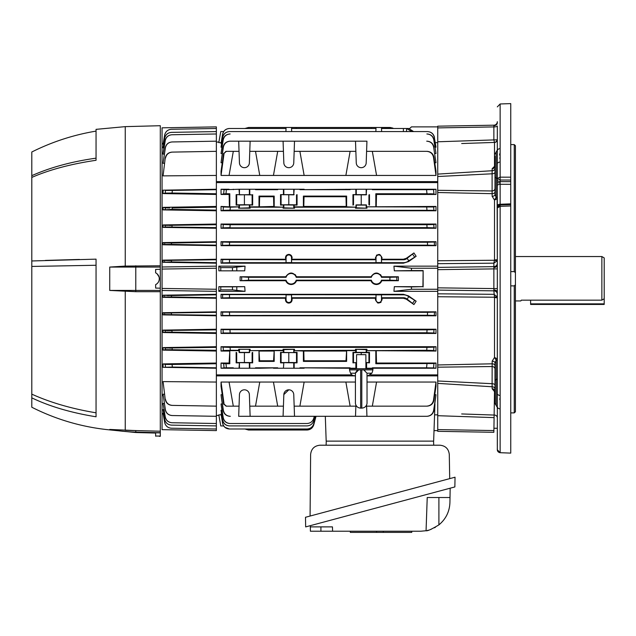 <?xml version="1.0" encoding="UTF-8"?>
<svg xmlns="http://www.w3.org/2000/svg" width="636" height="636" viewBox="0 0 636 636"><rect width="100%" height="100%" fill="white"/><g stroke="black" fill="none" stroke-linecap="round" stroke-linejoin="round"><path stroke-width="0.95" d="M521.297 300.16L520.828 300.939L521.297 300.16L601.863 300.16L601.863 256.546L604.2 257.898L604.2 298.753L601.863 300.16M530.607 300.16L530.607 304.445L604.2 304.445L604.2 298.753M500.135 148.681L500.135 177.166L497.312 178.493L497.312 185.752L497.312 129.219M497.312 147.91L497.312 150.811A2.918 2.17 180 0 1 500.135 148.633L500.135 103.97L510.748 103.604L510.748 177.19L500.135 177.166L500.135 184.289A2.918 1.463 180 0 0 497.312 185.752L497.312 205.722A2.918 1.463 180 0 1 500.135 204.267L500.111 205.213M497.312 179.75A2.918 1.876 180 0 0 500.135 181.626L510.748 181.665L510.748 184.329L500.135 184.289L500.135 204.267L510.748 203.854L510.748 184.329M510.748 285.882L514.254 285.882L515.422 284.769L515.422 272.725L514.254 271.604L510.748 271.604M515.422 284.769L515.422 411.778L514.254 412.891L510.748 412.891M367.028 375.884L437.735 375.884L437.735 431.319L493.87 432.297L494.498 391.585L492.161 388.795L492.105 383.699L492.161 361.161L494.498 357.432L494.498 297.465L493.87 290.843A3.506 3.387 180 0 1 497.312 294.23L497.312 292.147A3.506 2.131 0 0 0 493.886 290.008L493.87 288.585L497.312 288.585L497.312 292.147M437.735 287.838L493.87 288.585L493.87 268.901L437.735 269.656L437.735 290.096L493.87 290.843L493.886 290.008M493.886 267.478L493.87 268.901L497.312 268.901L497.312 265.347A3.506 2.131 0 0 1 493.886 267.478L493.87 266.643A3.506 3.387 180 0 0 497.312 263.264L497.312 259.631L497.066 260.911L493.87 263.177L494.498 260.029L497.312 259.631L497.129 198.734A2.337 1.479 26.3 0 0 496.128 197.263L496.144 197.081A2.337 1.169 180 0 1 497.312 198.09M461.68 143.537L494.45 142.424L493.87 139.88L493.87 126.922A3.506 0.906 180 0 0 497.312 126.015L497.312 139.562A2.918 2.894 180 0 1 494.498 142.456L494.45 142.424A2.918 2.719 108.2 0 0 497.066 139.809L497.312 139.562M437.735 126.174L437.735 127.9L493.87 126.922L493.87 125.189L437.735 126.174L493.87 125.189A3.506 3.506 0 0 0 497.312 121.691L497.312 122.891A3.506 2.783 0 0 1 493.886 125.674M494.975 388.191L494.975 379.43M497.328 450.065L497.312 207.988L500.135 206.366L500.135 452.705L508.418 453.015M494.498 297.465L497.312 297.855L497.312 359.396A2.337 1.169 0 0 1 496.144 360.413L496.144 379.589A2.337 1.169 180 0 0 494.975 380.598L494.975 403.375L497.312 407.422L496.144 405.402L496.144 379.589A2.337 1.169 0 0 0 497.312 378.579L497.312 393.485A2.918 1.948 -0 0 0 500.135 395.433M510.748 203.854L510.748 453.11L499.936 452.697M510.748 204.617L510.748 205.953L500.135 206.366L500.119 204.999C498.298 205.444 497.36 206.438 497.312 207.988L500.119 204.999L510.748 204.585L510.748 205.023M497.312 208.274L497.312 205.722M501.979 452.768L500.135 452.705C498.409 452.411 497.471 451.425 497.312 449.755L497.312 448.213M499.801 399.686L499.976 398.017M500.135 162.053A2.918 1.948 180 0 0 497.312 164.001M499.88 158.571L499.801 157.8M499.658 155.12L499.705 153.809M500.135 408.853A2.918 2.17 0 0 1 497.312 406.682L497.312 409.576M493.87 428.267L497.312 428.267L497.312 445.709M497.312 449.755L500.135 452.705M496.144 360.413L494.975 362.91L494.975 380.598M437.735 269.656L437.735 267.398L493.87 266.643L493.87 263.177L437.735 263.678L437.735 267.398M494.498 260.029L494.498 200.054L492.161 196.333A2.918 1.749 180 0 0 494.975 194.576L494.975 156.146M437.735 174.105L492.161 170.734L492.161 168.691L494.975 165.885M494.498 142.456L494.498 165.901L494.975 166.131M437.735 127.9L437.735 141.788L497.066 139.809M437.735 190.315L492.105 190.959L492.105 173.787L437.735 176.514M494.975 172.253A2.918 1.534 180 0 1 492.105 173.787L492.161 170.734A2.918 2.298 180 0 0 494.975 168.437M492.161 196.333L492.105 190.959A2.918 2.488 180 0 0 494.975 188.471L494.975 169.295M492.161 168.691A2.918 2.337 180 0 0 494.975 166.362L494.975 166.362M494.975 194.576L496.128 197.263L494.498 200.054L497.129 198.734M437.735 192.517L492.161 193.678A2.918 1.805 180 0 0 494.975 191.873M437.735 260.76L494.45 260.259L497.066 260.911M497.129 358.752A2.337 1.479 153.7 0 1 496.128 360.23L494.498 357.432L497.129 358.752L497.312 359.396M494.498 357.432L495.563 358.831M437.735 364.969L492.161 363.808A2.918 1.805 180 0 1 494.975 365.62L494.975 362.91A2.918 1.749 180 0 0 492.161 361.161M494.975 389.049A2.918 2.298 180 0 0 492.161 386.76L437.735 383.381M437.735 380.98L492.105 383.699A2.918 1.534 180 0 1 494.975 385.233M494.975 369.015A2.918 2.488 180 0 0 492.105 366.535L437.735 367.179M490.308 297.195L437.735 296.734L494.45 297.235L497.066 296.583L497.312 297.855M437.735 290.096L437.735 293.816L493.87 294.317L497.066 296.583M494.498 200.054L495.563 198.663M495.563 296.861L495.563 297.497M510.748 144.595L514.254 144.595L515.422 145.708L515.422 272.725M514.254 412.891L514.254 285.882M514.254 271.604L514.254 144.595M510.748 181.665L510.748 177.19M510.748 180.044L500.135 180.02L497.312 178.493M494.498 415.038A2.918 2.894 180 0 1 497.312 417.932M494.975 391.355L494.498 391.585L494.975 391.609M492.161 388.795A2.918 2.337 180 0 1 494.975 391.132L494.975 391.132M218.911 415.419L216.367 415.419M228.26 128.591L229.54 128.488C225.836 128.75 223.538 130.682 222.64 134.291L222.568 134.283C223.467 130.69 225.772 128.75 229.477 128.488L286.025 128.488L285.922 131.58L286.065 127.47L371.36 127.47L371.329 128.488M296.209 128.488L296.185 127.47M291.67 131.58L291.526 127.47M380.98 275.229L380.4 274.577M295.708 275.229L295.12 274.577M287.528 302.839L288.132 303.022M290.064 254.654L289.46 254.464M288.8 302.505A2.735 2.735 0 0 0 291.526 299.771L291.526 294.873L286.065 294.873L286.065 299.771A2.735 2.735 0 0 0 288.8 302.505M292.091 298.252L291.566 297.728L375.979 297.728L375.455 298.252L292.091 298.252L292.099 299.771C291.916 301.774 290.819 302.887 288.8 303.094C286.772 302.887 285.675 301.782 285.492 299.771L285.5 298.252L221.042 298.252L222.64 297.926L222.568 294.603L403.399 294.81A8.475 8.475 0 0 1 408.264 296.336L416.143 301.202L413.925 304.557L407.112 299.103L408.789 296.71M288.8 254.98A2.735 2.735 0 0 0 286.065 257.715L286.065 262.612L291.526 262.612L291.526 257.715A2.735 2.735 0 0 0 288.8 254.98M416.143 256.292L408.558 261.571L403.399 263.185L403.399 262.684L229.477 262.684L229.54 259.758L229.477 262.684L222.568 262.883L222.64 259.56L286.025 259.758L285.492 257.715C285.675 255.712 286.772 254.607 288.8 254.4C290.819 254.607 291.916 255.712 292.099 257.715L291.566 259.758L375.979 259.758L375.447 257.715C377.641 253.446 379.843 253.446 382.045 257.715L381.513 259.758L403.399 259.758A5.557 5.557 0 0 0 406.587 258.757L413.925 252.937L416.143 256.292L408.789 260.784L407.112 258.391M248.565 280.206L240.106 280.715L240.106 276.771L248.565 277.288L248.565 280.206L286.081 280.206A5.255 5.255 0 0 0 296.185 280.206L371.36 280.206A5.255 5.255 0 0 0 381.457 280.206L389.908 280.206L389.908 277.288L396.808 277.081L396.808 280.404L389.908 280.206L389.908 277.288L381.457 277.288A5.255 5.255 0 0 0 371.36 277.288L370.987 276.771C374.604 271.803 378.213 271.803 381.831 276.771L381.457 277.288M398.367 280.715L396.808 280.404L396.808 277.081L398.367 276.771L398.367 280.715L381.831 280.715C380.821 283.115 379.008 284.387 376.409 284.515C373.809 284.387 372.004 283.115 370.987 280.715L296.551 280.715C295.541 283.115 293.737 284.387 291.129 284.515C288.529 284.387 286.725 283.115 285.715 280.715L240.106 280.715M381.831 280.715L381.457 280.206M296.551 280.715L296.185 280.206M288.8 389.804A4.961 4.961 0 0 1 293.76 394.598L294.516 416.31L283.076 416.31L283.831 394.598L288.8 389.804A4.961 4.961 0 0 0 283.831 394.598M406.77 416.31L394.05 416.31M244.407 389.804A4.961 4.961 0 0 1 249.368 394.598L250.123 416.31L238.683 416.31L239.446 394.598A4.961 4.961 0 0 1 244.407 389.804M385.75 416.31L389.145 416.31M406.937 416.31L426.716 416.31C430.485 416.031 432.798 414.052 433.649 410.371L433.927 410.379C433.052 414.052 430.731 416.031 426.963 416.31M325.314 416.31L326.181 441.122L433.649 441.122L434.945 403.932M433.975 400.147C433.132 403.868 430.795 405.871 426.979 406.158L426.557 406.158C430.373 405.879 432.695 403.868 433.521 400.131L433.975 400.147L435.986 386.33L435.986 382.045L433.521 400.131M294.516 416.31L366.94 416.31L366.59 406.158L426.557 406.158M435.986 382.045L367.028 382.045M375.82 406.158L426.979 406.158M355.5 416.31L355.858 406.158L350.126 406.158L345.873 382.045L229.055 382.045L233.309 406.158L239.041 406.158M249.773 406.158L255.505 406.158L259.758 382.045M224.071 404.154L226.392 406.158L223.649 404.154L224.071 404.154L221.042 382.045L221.042 386.33L223.649 404.154M225.979 406.158L229.803 406.158M226.392 406.158L233.309 406.158M229.055 382.045L221.042 382.045M223.101 410.379L221.042 394.725L223.379 410.371C224.222 414.052 226.535 416.031 230.311 416.31L230.065 416.31C226.297 416.031 223.975 414.06 223.101 410.379L223.379 410.371M222.258 394.725L221.042 394.725M366.94 416.31L426.716 416.31M250.123 416.31L283.076 416.31M255.505 406.158L283.433 406.158M273.448 382.045L277.701 406.158M294.158 406.158L350.126 406.158M299.89 406.158L304.143 382.045M355.89 405.124L355.858 406.158M366.59 406.158L366.551 405.124M372.322 406.158L376.568 382.045M355.413 382.045L345.873 382.045M434.77 394.725L435.986 394.725L433.649 410.371M435.986 394.725L433.927 410.379M434.014 430.604L437.735 430.604M437.735 414.839L434.563 414.839M164.708 419.291L163.062 409.592L164.708 419.291C165.575 422.861 167.84 424.808 171.497 425.126L171.434 425.118C167.777 424.8 165.511 422.853 164.637 419.299M165.241 416.866L163.062 403.375L165.241 416.866C166.091 420.46 168.357 422.415 172.046 422.741L171.951 422.741C168.27 422.407 166.004 420.452 165.137 416.874M165.368 409.6L163.062 394.201L165.368 409.6C166.203 413.233 168.476 415.213 172.197 415.539L172.07 415.539C168.365 415.205 166.083 413.225 165.241 409.6M165.487 399.36C166.298 403.041 168.58 405.053 172.348 405.386L172.078 405.386C168.325 405.045 166.036 403.041 165.217 399.368L163.229 382.864M165.217 364.388L165.487 367.044L165.217 364.388L163.062 363.903L172.078 364.476L166.712 364.476M165.996 364.452L165.511 364.42M170.846 348.138L169.677 348.146M165.241 348.035L163.062 347.59L165.241 348.035L165.368 349.641L163.062 350.134L165.368 349.641L165.241 348.035L216.367 347.375L216.367 350.293L165.368 349.641M163.062 350.134L163.062 347.59L163.062 350.134L216.367 351.048L216.367 350.293M171.903 330.601L166.632 330.601M165.137 330.513L163.062 330.116L165.137 330.513L165.241 332.111L163.062 332.549L165.241 332.111L165.137 330.513L216.367 329.853L216.367 332.771L165.241 332.111M171.323 313.087L166.139 313.087M165.217 399.368L163.062 381.616L216.367 382.045L216.367 430.604L162.053 429.658L162.053 290.493L216.367 291.336L216.367 294.301L163.062 295.199L163.062 297.346L163.062 295.199L171.418 295.565L171.45 296.972L164.668 297.052L164.637 295.478L164.668 297.052L163.062 297.346L216.367 298.252L216.367 311.823L163.062 312.713L163.062 314.892L163.062 312.713L164.637 312.999L164.708 314.582L163.062 314.892L164.708 314.582L164.637 312.999L216.367 312.332L216.367 315.249L164.708 314.582M169.057 295.589L166.982 295.581M171.338 260.522L166.171 260.522M164.708 242.912L171.497 243L171.434 244.399L164.637 244.486L164.708 242.912L163.062 242.602L164.708 242.912L164.637 244.486L163.062 244.78L216.367 245.671L216.367 259.242L163.062 260.14L163.062 262.294L163.062 260.14L164.668 260.434L164.637 262.008L164.668 260.434L216.367 259.758L216.367 262.684L171.418 261.929L163.062 262.294L216.367 263.185L216.367 262.684M170.822 225.478L169.661 225.494M165.241 225.375L163.062 224.945L165.241 225.375L165.137 226.973L163.062 227.378L165.137 226.973L165.241 225.375L216.367 224.715L216.367 227.64L165.137 226.973M165.368 207.853L163.062 207.352L165.368 207.853L165.241 209.459L165.368 207.853L169.796 207.964M164.342 209.642L163.929 209.721M172.197 207.94L172.07 209.371L172.197 207.94L216.367 207.193L216.367 210.119L172.07 209.371L163.062 209.904L216.367 210.778L216.367 210.119M168.691 207.964L165.67 207.885M165.217 193.106L172.078 193.018L165.217 193.106L165.487 190.442L165.217 193.106L163.062 193.59L216.367 194.457L216.367 189.671L172.348 190.426L172.078 193.018L216.367 193.757M165.487 190.442L172.348 190.426L172.078 193.018M163.094 175.631L165.217 158.126C166.036 154.453 168.325 152.449 172.078 152.107L172.348 152.099C168.588 152.433 166.298 154.445 165.487 158.126M165.137 140.62C166.012 137.026 168.278 135.071 171.951 134.752L172.046 134.745C168.365 135.071 166.091 137.026 165.241 140.62L163.11 153.84M164.637 138.195C165.519 134.625 167.785 132.686 171.434 132.368L171.497 132.368C167.832 132.686 165.567 134.633 164.708 138.195L163.11 147.639M164.637 135.071L163.062 144.285L164.637 135.071C165.519 131.517 167.777 129.585 171.418 129.267L171.45 129.267C167.801 129.593 165.543 131.525 164.668 135.071M165.217 158.126L163.062 175.878L216.367 175.441L216.367 126.882L162.053 127.828L162.053 143.529L163.15 143.505M171.434 129.267L216.367 128.488L171.45 129.267M163.062 144.285L163.587 144.277M171.434 132.368L216.367 131.58L171.497 132.368M163.929 147.886L163.062 147.902L163.062 147.321L164.708 138.195M171.951 134.752L216.367 133.973L172.046 134.745M164.255 154.103L163.062 154.119L163.062 153.093L165.241 140.62M172.197 141.947C168.476 142.273 166.203 144.253 165.368 147.886L165.241 147.886C166.083 144.261 168.365 142.289 172.07 141.955L216.367 141.176L172.197 141.947M165.241 147.886L163.062 163.293L165.368 147.886M163.062 163.293L164.462 163.277M172.348 152.099L216.367 151.328L172.348 152.099M411.452 289.261L393.938 291.336L394.336 286.653L411.452 286.923L411.452 289.261L437.735 289.261M411.452 286.923L422.916 286.653L394.336 286.653M423.131 286.923L423.131 270.57L422.916 286.653M411.452 270.57L394.336 270.833L393.938 266.158L411.452 268.233L411.452 270.57L423.131 270.57M394.336 270.833L422.916 270.833M411.452 268.233L437.735 268.233M437.735 266.158L393.938 266.158M437.735 291.336L393.938 291.336M172.078 364.476L216.367 363.728L216.367 367.815L172.348 367.059L172.078 364.476L172.348 367.059L163.062 367.314L216.367 368.236L216.367 375.884L355.413 375.884M437.735 375.884L437.735 374.89L370.55 374.89M216.367 374.89L351.899 374.89M216.367 368.236L216.367 367.815M163.062 367.314L163.062 363.903L216.367 363.037L216.367 363.728M163.062 347.59L216.367 346.707L216.367 347.375M163.062 332.549L163.062 330.116L163.062 332.549L216.367 333.455L216.367 332.771M163.062 330.116L216.367 329.233L216.367 329.853M163.062 314.892L216.367 315.798L216.367 315.249M216.367 311.823L216.367 312.332M171.418 295.565L216.367 294.81L216.367 297.728L171.45 296.972L171.418 295.565M163.062 297.346L164.668 297.052M216.367 298.252L216.367 297.728M216.367 294.301L216.367 294.81M216.367 291.336L216.367 266.158L162.053 266.993L162.053 143.529M216.367 259.242L216.367 259.758M171.497 243L216.367 242.237L216.367 245.162L171.434 244.399L171.497 243M163.062 244.78L163.062 242.602L163.062 244.78L164.637 244.486M216.367 245.671L216.367 245.162M163.062 242.602L216.367 241.696L216.367 242.237M163.062 227.378L163.062 224.945L163.062 227.378L216.367 228.26L216.367 227.64M163.062 224.945L216.367 224.039L216.367 224.715M163.062 209.904L163.062 207.352L216.367 206.438L216.367 207.193M163.062 193.59L163.062 190.172L216.367 189.25L216.367 189.671M216.367 175.441L216.367 181.602L437.735 181.602L437.735 182.596L216.367 182.596L216.367 189.25M216.367 181.602L216.367 182.596M232.458 289.873L232.458 286.844L244.725 286.653L245.043 291.336L232.458 289.873L220.764 289.873L218.808 291.336L218.871 286.653L220.764 286.844L220.764 289.873M218.871 286.653L244.725 286.653L245.043 291.336L218.808 291.336M232.458 286.844L220.764 286.844M286.081 280.206L285.715 280.715M371.36 280.206L370.987 280.715M398.367 276.771L381.831 276.771M370.987 276.771L296.551 276.771L296.185 277.288L371.36 277.288M296.185 277.288A5.255 5.255 0 0 0 286.081 277.288L285.715 276.771C289.324 271.803 292.942 271.803 296.551 276.771M248.565 277.288L286.081 277.288M285.715 276.771L240.106 276.771M435.986 228.26L435.986 224.039L433.792 224.508L433.998 227.839L427.058 227.64L426.875 224.715L433.792 224.508L433.998 227.839L435.986 228.26L221.042 228.26L223.029 227.839L223.236 224.508L230.153 224.715L229.97 227.64L223.029 227.839L427.058 227.64M223.029 227.839L223.236 224.508L221.042 224.039L221.042 228.26M229.97 227.64L230.153 224.715L426.875 224.715M435.986 224.039L221.042 224.039M435.986 245.671L435.986 241.696L434.34 242.038L434.475 245.361L427.551 245.162L427.432 242.237L434.34 242.038L434.475 245.361L435.986 245.671L221.042 245.671L222.552 245.361L222.687 242.038L229.596 242.237L229.469 245.162L222.552 245.361L222.687 242.038L221.042 241.696L221.042 245.671M427.503 243.946L427.551 245.162L229.469 245.162L229.596 242.237L427.432 242.237M435.986 241.696L221.042 241.696M403.399 262.684A8.475 8.475 0 0 0 408.264 261.15L408.789 260.784M413.925 252.937L406.285 258.327L403.399 259.242L382.037 259.242M381.481 257.715A2.735 2.735 0 0 0 378.746 254.98A2.735 2.735 0 0 0 376.011 257.715L376.011 262.612L381.481 262.612L381.481 257.715L382.045 257.715M375.979 259.758L375.979 262.644L381.481 262.612M381.513 262.644L381.513 259.758M375.455 259.242L292.091 259.242M286.025 259.758L286.025 262.644L291.526 262.612M291.566 262.644L291.566 259.758M222.568 262.883L221.042 263.185L221.042 259.242L222.64 259.56L222.568 262.883M285.5 259.242L221.042 259.242M403.399 263.185L221.042 263.185M435.986 315.798L435.986 311.823L434.475 312.125L434.34 315.456L427.432 315.249L427.551 312.332L434.475 312.125L434.34 315.456L435.986 315.798L221.042 315.798L222.687 315.456L222.552 312.125L427.551 312.332L427.432 315.249L222.687 315.456L222.552 312.125L221.042 311.823L221.042 315.798M435.986 311.823L221.042 311.823M433.998 329.647L433.792 332.978L435.986 333.455L435.986 329.233L433.998 329.647L433.792 332.978L426.875 332.771L427.058 329.853L433.998 329.647L427.058 329.853L426.875 332.771L223.236 332.978L223.029 329.647L427.058 329.853M223.236 332.978L221.042 333.455L221.042 329.233L223.029 329.647L223.236 332.978M435.986 329.233L221.042 329.233M435.986 333.455L221.042 333.455M255.505 189.25L255.505 189.671L259.758 189.25L249.773 189.25L249.773 194.64L252.118 194.91L236.139 194.64L236.139 205.102L236.695 204.824L236.695 194.91M259.758 189.25L277.701 189.25L273.448 189.25L277.701 189.671L255.505 189.671M277.701 189.671L277.701 189.25L299.89 189.25L299.89 189.671L356.263 189.25L356.263 194.839L366.185 194.839L366.59 189.25L356.263 189.25M283.831 207.821L283.076 208.203L294.516 208.203L283.831 207.821L283.831 204.903L280.532 205.102L280.532 194.64L293.76 194.839L294.158 189.25M303.396 196.095L304.032 196.731L345.992 196.731L346.62 196.095L346.62 206.843L346.223 206.438L303.793 206.438L303.396 206.843L303.396 196.095L346.62 196.095M303.793 206.438L304.032 196.731M345.992 196.731L346.223 206.438M259.011 196.095L259.639 196.731L273.56 196.731L274.195 196.095L274.195 206.843L273.798 206.438L259.011 206.843L259.011 196.095L274.195 196.095M259.409 206.438L259.639 196.731M273.56 196.731L273.798 206.438M239.041 189.25L239.446 189.25L239.446 194.839L239.041 189.25L226.392 189.671L225.979 193.757L223.649 193.829L224.071 189.639L226.392 189.671L225.979 193.757L229.803 193.757L229.803 206.843L221.042 206.438L221.042 210.778L223.101 210.325L223.379 206.986L230.311 207.193L230.065 210.119L223.101 210.325L223.379 206.986L221.042 206.438M229.803 193.757L229.111 194.457L229.405 206.438M249.368 207.821L238.683 208.203L250.123 208.203L249.368 207.821L249.368 204.903L236.139 205.102M236.695 204.824L244.407 204.752L244.407 194.982M244.407 204.752L252.118 204.824L252.118 194.91M252.118 204.824L252.667 205.102L252.667 194.64M252.667 205.102L249.368 204.903M259.011 206.843L249.773 206.843L249.773 205.102M250.123 208.203L250.123 207.193L283.076 207.193L283.076 208.203M239.041 205.102L239.041 206.843L229.803 206.843M435.986 206.438L435.986 210.778L433.927 210.325L433.649 206.986L435.986 206.438L366.59 206.843L433.649 206.986L433.927 210.325L230.065 210.119L230.311 207.193L239.041 206.843M238.683 207.193L238.683 208.203M435.986 189.25L435.986 194.457L426.979 193.757L426.557 189.671L433.521 189.568L433.975 193.972L433.521 189.568L435.986 189.25L372.322 189.25L372.322 189.671L376.568 189.25L366.59 189.25M372.322 189.671L426.557 189.671L426.979 193.757L375.82 193.757L376.52 194.457L435.986 194.457M376.226 206.438L376.52 194.457M375.82 206.843L375.82 193.757M435.986 210.778L221.042 210.778M294.516 208.203L294.516 207.193L355.5 207.193L355.5 208.203L366.94 208.203L366.94 207.193M283.076 207.193L274.195 206.843M283.433 205.102L283.433 206.843M280.532 194.64L294.158 194.64M280.532 205.102L281.088 204.824L281.088 194.91M281.088 204.824L288.8 204.752L288.8 194.982M288.8 204.752L296.503 204.824L296.503 194.91M296.503 204.824L297.06 205.102L297.06 194.64M297.06 205.102L283.831 204.903L293.76 204.903L293.76 207.821M303.396 206.843L294.158 206.843L294.158 205.102M355.5 207.193L346.62 206.843M366.94 208.203L356.263 207.821L356.263 204.903L355.858 206.843M356.263 207.821L355.5 208.203M366.59 206.843L366.185 204.903L356.263 204.903L366.185 204.903L366.185 207.821M355.858 205.102L366.59 205.102M352.956 205.102L352.956 194.64L366.59 194.64M353.513 204.824L353.513 194.91M361.224 204.752L361.224 194.982M368.936 204.824L368.936 194.91M369.484 205.102L369.484 194.64M352.956 194.64L356.263 194.839M355.858 194.64L355.858 189.25M345.873 189.25L350.126 189.671L350.126 189.25M299.89 189.671L350.126 189.671M299.89 189.25L304.143 189.25M283.433 194.64L283.433 189.25M239.446 194.839L249.773 194.64M239.041 194.64L236.139 194.64M239.446 189.25L249.773 189.25M233.309 189.25L233.309 189.671M224.071 189.639L221.042 189.25L221.042 194.457L223.649 193.829L224.071 189.639M229.055 189.25L221.042 189.25M229.111 194.457L221.042 194.457M435.986 351.048L435.986 346.707L433.927 347.169L433.649 350.5L426.716 350.293L426.963 347.375L433.927 347.169L433.649 350.5L435.986 351.048L366.59 350.651L366.59 352.384L369.484 352.384L369.484 362.854L365.891 362.623L366.185 368.236L366.59 368.236L366.59 362.854M435.986 363.037L435.986 368.236L433.521 367.926L433.975 363.522L435.986 363.037L376.52 363.037L375.82 363.728L433.975 363.522L433.521 367.926L426.557 367.815L426.979 363.728L426.557 367.815L372.322 367.815L376.568 368.236L372.322 368.236L372.322 367.815M376.52 363.037L376.226 351.048M375.82 363.728L375.82 350.651M435.986 368.236L366.59 368.236M355.858 362.854L355.858 368.236L356.263 368.236L356.263 362.647L352.956 362.854L356.55 362.544M355.858 350.651L346.62 350.651L346.62 361.391L345.992 360.763L304.032 360.763L303.793 351.048L294.158 350.651L355.5 350.293L355.858 352.384L352.956 352.384L353.513 352.662L353.513 362.576M352.956 352.384L352.956 362.854M353.513 352.662L368.936 352.662L368.936 362.576L369.484 362.854M368.936 352.662L369.484 352.384M365.891 362.544L368.936 362.576M350.126 368.236L350.126 367.815L345.873 368.236L355.858 368.236M345.873 368.236L299.89 367.815L350.126 367.815M283.831 349.665L294.516 349.291L283.076 349.291L283.831 349.665L283.831 352.59L280.532 352.384L296.503 352.662L296.503 362.576L297.06 362.854L294.158 362.854L294.158 368.236L304.143 368.236M299.89 368.236L299.89 367.815M273.56 360.763L274.195 350.651L274.195 361.391L273.56 360.763L259.639 360.763L259.011 361.391L259.011 350.651L249.773 350.651L283.076 350.293L283.076 349.291M274.195 361.391L259.011 361.391M259.639 360.763L259.011 350.651M283.831 352.59L293.76 352.59L294.158 350.651M346.62 350.651L345.992 360.763M346.62 361.391L303.396 361.391L303.396 350.651M304.032 360.763L303.396 361.391M346.223 351.048L303.793 351.048M294.516 349.291L294.516 350.293M296.503 352.662L297.06 352.384L297.06 362.854M288.8 352.734L288.8 362.504L296.503 362.576M281.088 352.662L281.088 362.576L288.8 362.504M280.532 352.384L280.532 362.854L281.088 362.576M297.06 352.384L294.158 352.384M283.076 350.293L283.433 352.384M273.798 351.048L259.409 351.048M274.195 350.651L283.433 350.651M250.123 349.291L238.683 349.291L250.123 349.291L250.123 350.293M249.368 349.665L249.368 352.59L249.773 350.651M366.59 350.651L426.716 350.293L426.963 347.375L230.065 347.375L230.311 350.293L223.379 350.5L223.101 347.169L230.065 347.375L230.311 350.293L238.683 350.293L239.446 352.59L249.368 352.59L239.446 352.59L239.446 349.665M238.683 350.293L238.683 349.291M239.041 352.384L249.773 352.384M252.118 352.662L252.118 362.576L252.667 362.854L239.446 362.647L239.041 368.236L233.309 368.236L233.309 367.815L229.055 368.236L233.309 368.236M252.667 352.384L252.667 362.854M244.407 352.734L244.407 362.504L252.118 362.576M236.695 352.662L236.695 362.576L244.407 362.504M236.139 352.384L236.139 362.854L236.695 362.576M239.041 350.651L229.803 350.651L229.803 363.728L229.111 363.037L221.042 363.037L221.042 368.236L224.071 367.854L223.649 363.657L229.803 363.728M229.803 350.651L229.111 363.037M233.309 367.815L226.392 367.815L225.979 363.728L226.392 367.815L224.071 367.854L223.649 363.657L221.042 363.037M229.055 368.236L221.042 368.236M239.041 362.854L236.139 362.854M249.773 362.854L249.773 368.236L239.041 368.236M249.773 368.236L259.758 368.236L255.505 367.815L277.701 367.815L259.758 368.236M255.505 368.236L255.505 367.815M273.448 368.236L277.701 368.236L277.701 367.815M294.158 362.854L283.831 362.647L283.433 368.236L283.831 362.647M294.158 368.236L283.831 368.236M277.701 368.236L283.433 368.236M283.433 362.854L280.532 362.854M355.858 352.384L366.59 352.384M356.263 349.665L356.263 352.59L366.185 352.59L366.185 349.665L366.94 349.291L355.5 349.291L366.185 349.665M355.5 350.293L355.5 349.291M366.94 349.291L366.94 350.293M223.379 350.5L221.042 351.048L221.042 346.707L223.101 347.169L223.379 350.5M435.986 346.707L221.042 346.707M229.405 351.048L221.042 351.048M228.316 297.728L286.025 297.728L286.065 294.873M286.025 297.728L285.5 298.252M286.025 294.842L291.526 294.873M291.566 294.842L291.566 297.728M376.011 299.771A2.735 2.735 0 0 0 378.746 302.505A2.735 2.735 0 0 0 381.481 299.771L381.481 294.873L376.011 294.873L376.011 299.771L375.447 299.771L375.455 298.252M413.925 304.557L406.285 299.166L403.399 298.252L382.037 298.252L382.045 299.771C379.851 304.048 377.649 304.048 375.447 299.771M375.979 297.728L376.011 294.873M375.979 294.842L381.481 294.873M382.037 298.252L381.513 297.728L403.399 297.728A5.557 5.557 0 0 1 406.587 298.729L407.112 299.103M381.513 294.842L381.513 297.728M229.54 297.728L229.477 294.81L229.54 297.728L222.64 297.926L222.568 294.603L221.042 294.301L403.399 294.301L408.558 295.923L416.143 301.202M221.042 294.301L221.042 298.252M232.458 270.65L232.458 267.613L245.043 266.158L244.725 270.833L218.871 270.833L218.808 266.158L220.764 267.613L220.764 270.65M218.808 266.158L245.043 266.158M232.458 267.613L220.764 267.613M244.725 270.833L218.871 270.833M437.735 182.596L437.735 263.678L492.638 263.185M216.367 194.457L216.367 206.438M216.367 210.778L216.367 224.039M216.367 228.26L216.367 241.696M216.367 263.185L216.367 266.158M216.367 315.798L216.367 329.233M216.367 333.455L216.367 346.707M216.367 351.048L216.367 363.037M437.735 293.816L437.735 374.89M172.348 405.386L216.367 406.158L172.348 405.386M172.197 415.539L216.367 416.31L172.197 415.539M163.062 394.201L163.062 395.735L163.062 394.201L164.462 394.217M172.046 422.741L216.367 423.512L171.951 422.741M163.062 403.375L163.062 404.393L163.062 403.375L164.255 403.383M171.497 425.126L216.367 425.905L171.497 425.126M163.062 409.592L163.062 410.172L163.062 409.592L163.929 409.6M171.418 428.219C167.777 427.901 165.511 425.969 164.637 422.423L164.668 422.415C165.551 425.969 167.809 427.901 171.45 428.219L171.418 428.219M164.668 422.415L163.062 413.209L163.587 413.217M171.45 428.219L216.367 429.006L171.45 428.219M163.118 413.487L164.637 422.423M163.15 413.98L162.053 413.964M216.367 375.884L216.367 382.045M162.053 290.493L162.053 288.426L216.367 289.261M162.053 288.426L162.053 269.06L216.367 268.233M162.053 269.06L162.053 266.993M286.939 254.964L286.446 255.378M380.01 254.646L379.406 254.464M376.894 254.964L376.401 255.37M223.443 259.639L222.95 259.599M429.443 193.773L433.18 193.885M426.716 207.193L426.963 210.119L426.716 207.193M361.224 352.734L361.224 354.673M433.188 227.76L433.673 227.799M433.673 245.281L434.15 245.321M223.498 242.117L223.013 242.078M377.506 302.847L378.094 303.03M380.551 302.553L381.083 302.116M290.652 302.521L291.145 302.108M223.371 294.683L222.886 294.643M433.529 315.377L434.014 315.408M223.355 312.204L222.878 312.173M229.596 315.249L229.469 312.332L229.596 315.249M223.84 329.726L223.355 329.687M230.153 332.771L229.97 329.853L230.153 332.771M396.005 280.325L396.49 280.365M373.109 283.481L373.857 283.918M287.838 283.481L288.585 283.918M437.735 126.882L411.452 126.882L409.6 128.552M437.735 181.602L437.735 142.647L435.382 142.647M291.566 128.488L375.979 128.488M375.868 131.58L376.011 127.47L391.124 127.574M381.624 131.58L381.481 127.47L389.908 127.47L393.541 128.488M411.818 131.58L406.587 128.488L408.264 128.488L381.513 128.488L381.481 127.47M407.112 128.488L408.789 128.488L413.615 131.58M408.264 128.488L408.789 128.488L408.264 128.488M222.64 134.291L221.042 143.466L222.568 134.283M229.54 128.488L286.025 128.488M221.503 143.466L221.042 143.466M433.649 147.123L435.986 162.76L433.649 147.123C432.806 143.442 430.493 141.462 426.716 141.176L426.963 141.176C430.731 141.454 433.052 143.434 433.927 147.107M255.505 151.328L283.433 151.328L283.076 141.176L238.683 141.176L239.446 162.896A4.961 4.961 0 0 0 244.407 167.689A4.961 4.961 0 0 0 249.368 162.896L249.773 151.328L255.505 151.328L259.758 175.441L229.055 175.441L233.309 151.328L239.041 151.328M433.975 157.346L433.521 157.362C432.703 153.626 430.381 151.622 426.557 151.328L426.979 151.328C430.795 151.614 433.124 153.618 433.975 157.346L435.986 171.156L435.986 175.441L259.758 175.441M226.392 151.328L224.071 153.34L225.979 151.328L233.309 151.328M224.071 153.34L221.042 175.441L229.055 175.441M223.649 153.332L221.042 171.156L221.042 175.441M225.979 151.328L229.803 151.328M249.773 151.328L250.123 141.176M283.433 151.328L283.831 162.896A4.961 4.961 0 0 0 288.8 167.689A4.961 4.961 0 0 0 293.76 162.896L294.516 141.176L355.5 141.176L356.263 162.896A4.961 4.961 0 0 0 361.224 167.689A4.961 4.961 0 0 0 366.185 162.896L366.59 151.328L426.557 151.328L375.82 151.328M294.516 141.176L283.076 141.176M435.986 175.441L433.521 157.362M345.873 175.441L350.126 151.328L355.858 151.328M372.322 151.328L376.568 175.441M294.158 151.328L350.126 151.328M299.89 151.328L304.143 175.441M273.448 175.441L277.701 151.328M366.59 151.328L366.94 141.176L355.5 141.176M435.986 162.76L434.77 162.76M230.311 141.176C226.543 141.454 224.23 143.434 223.379 147.123L223.101 147.107C223.975 143.434 226.297 141.462 230.065 141.176L238.683 141.176L230.065 141.176M223.379 147.123L221.042 162.76L223.101 147.107M222.258 162.76L221.042 162.76M227.076 128.909L225.971 129.426M224.961 130.134L224.103 130.992M433.792 139.848L435.986 153.499L433.792 139.848C432.925 136.207 430.62 134.252 426.875 133.973L427.058 133.973C430.795 134.244 433.108 136.199 433.998 139.841M230.153 133.973C226.416 134.244 224.111 136.199 223.236 139.848L223.029 139.841C223.912 136.199 226.225 134.252 229.97 133.973L230.153 133.973M223.236 139.848L221.042 153.499L223.029 139.841M435.986 153.499L434.937 153.499M222.091 153.499L221.042 153.499M434.34 137.416L435.986 147.186L434.34 137.416C433.45 133.799 431.152 131.851 427.432 131.58L427.551 131.58C431.272 131.851 433.577 133.791 434.475 137.408M229.596 131.58C225.883 131.851 223.578 133.791 222.687 137.416L222.552 137.408C223.451 133.791 225.756 131.851 229.469 131.58L427.432 131.58M222.687 137.416L221.042 147.186L222.552 137.408M229.469 131.58L427.551 131.58M435.986 147.186L435.231 147.186M221.797 147.186L221.042 147.186M371.36 127.47L376.011 127.47M392.301 127.892L393.414 128.408M286.065 127.47L248.565 127.47L244.924 128.488M223.673 131.557L220.764 131.557L218.808 142.647L221.097 142.647M221.097 414.839L218.808 414.839L220.764 425.937L223.673 425.937L224.103 426.494M224.969 427.36L229.477 429.006L244.924 429.006L248.565 430.023L306.989 430.023C310.4 429.801 312.658 428.068 313.755 424.824L316.036 416.31M222.568 423.202L221.042 414.02L222.64 423.202C223.53 426.804 225.836 428.736 229.54 429.006L229.477 429.006C225.772 428.736 223.475 426.804 222.568 423.202L222.64 423.202M229.477 429.006L306.989 429.006C310.4 428.783 312.658 427.05 313.755 423.807L315.766 416.31M229.54 429.006L306.989 429.006M221.503 414.02L221.042 414.02M222.552 420.086L221.042 410.3L222.687 420.078C223.578 423.695 225.875 425.635 229.596 425.905L229.469 425.905C225.756 425.643 223.451 423.695 222.552 420.086L222.687 420.078M229.469 425.905L306.989 425.905C310.4 425.683 312.658 423.95 313.755 420.714L314.939 416.31M229.596 425.905L306.989 425.905M221.797 410.3L221.042 410.3M223.029 417.645L221.042 403.995L223.236 417.637C224.103 421.286 226.408 423.242 230.153 423.512L229.97 423.512C226.233 423.242 223.92 421.286 223.029 417.645L223.236 417.637M229.97 423.512L306.989 423.512C310.4 423.29 312.658 421.557 313.755 418.321L314.295 416.31M230.153 423.512L306.989 423.512M222.091 403.995L221.042 403.995M326.117 445.208L326.26 441.122M433.712 445.208L433.569 441.122M449.708 478.638L449.286 454.39C448.618 448.841 445.502 445.78 439.945 445.208L319.964 445.208C314.367 445.788 311.25 448.881 310.614 454.47L310.082 516.05M411.826 531.227L411.738 532.396L350.341 532.396L350.261 531.227M376.615 532.396L376.536 531.227M383.246 532.396L383.325 531.227L383.246 532.396M450.169 488.186L450.01 497.527L427.225 497.527L426.064 530.734L420.722 531.227L310.408 531.227L310.312 525.662M332.604 531.227L332.453 526.886L310.328 526.886M427.169 530.511L428.489 530.178M430.238 529.637L431.232 529.271M434.475 527.785L435.429 527.252M450.01 497.527L449.922 502.535C449.557 511.614 445.892 519.063 438.904 524.875C431.677 529.232 427.392 531.179 426.064 530.734M305.662 526.91L454.867 486.93L455.034 477.207L305.495 517.275L305.662 526.91M96.052 265.26L31.8 266.436L31.8 260.967L96.052 259.146L96.052 416.795C70.986 412.716 49.568 406.404 31.8 397.85L31.8 407.239C56.381 419.641 82.37 427.193 109.774 429.904L135.778 432.536L155.629 433.052M31.8 397.85L31.8 394.145C50.363 402.556 71.773 408.773 96.052 412.812M31.8 266.436L31.8 394.145M157.14 283.632L155.629 284.666L155.629 288.092L160.296 288.172L160.296 290.429L135.778 290.429L135.778 291.693L109.734 290.429L109.734 267.064L125.252 266.087L125.252 126.636L96.052 129.354L96.052 160.288C70.986 163.977 49.568 169.685 31.8 177.42L31.8 260.967M31.8 177.42L31.8 175.655C50.363 167.411 71.773 161.576 96.052 158.165M96.052 131.111C73.585 134.856 52.168 141.82 31.8 151.996L31.8 175.655M160.296 290.429L160.296 431.224L135.778 430.58L135.778 432.09A174.781 174.781 0 0 1 109.734 429.451L135.778 430.58L125.252 430.326L125.252 291.407M160.296 431.224L160.296 432.734L135.778 432.09L135.778 432.536M160.296 432.734L155.629 432.774L160.296 432.885L160.296 436.328L159.302 436.328M155.629 432.774L155.629 436.05L160.296 436.05M155.629 436.05L155.629 436.217C160.455 436.36 160.455 436.36 155.629 436.217C160.455 436.36 160.455 436.36 155.629 436.217M125.252 266.087L160.296 265.8L160.296 267.064L135.778 267.064L135.778 290.429L109.734 290.429M160.296 291.693L135.778 291.693M160.296 267.064L160.296 288.172M158.547 281.812L157.784 282.956M158.738 281.414L159.056 280.548M158.308 275.261L159.048 276.93L157.14 273.854M156.416 273.289L155.637 272.828C157.974 274.1 159.199 276.072 159.302 278.743C159.199 281.414 157.974 283.394 155.629 284.666L155.629 288.092M135.778 265.792L135.778 267.064L109.734 267.064M155.629 272.828L155.629 269.402L160.296 269.314M125.252 126.636L160.296 125.713L160.296 265.8M79.5 259.44L45.371 260.418M367.028 387.093L367.028 403.447C366.471 406.325 364.73 407.883 361.805 408.121L361.805 369.858L360.636 369.858L363.72 369.858L367.012 373.205L367.028 387.093M364.921 370.359L363.72 369.858L372.903 369.858A17.522 17.522 0 0 1 371.869 373.205L367.012 373.205M355.818 372.068L355.437 373.205L358.728 369.858L349.538 369.858L349.538 368.697L372.903 368.697L372.903 369.858M358.776 369.858L360.636 369.858L360.636 408.121C357.718 407.883 355.969 406.325 355.413 403.447L355.437 373.205L350.579 373.205A4.086 4.086 0 0 0 354.339 375.701L355.413 375.701M358.728 369.858L357.519 370.359M357.504 370.375L356.518 371.122M356.55 368.697L356.55 354.673L365.891 354.673L365.891 368.697M349.538 369.858A17.522 17.522 0 0 0 350.579 373.205M371.869 373.205L368.101 375.701L367.028 375.701M363.673 369.858L361.805 369.858M530.607 303.857L604.2 303.857M497.312 178.915A2.337 1.169 0 0 0 496.144 177.905L496.144 152.091L494.975 154.111M500.111 182.922L497.312 182.667M497.519 206.883A2.918 2.647 180 0 0 497.312 207.861M496.144 197.081L496.144 177.905A2.337 1.169 180 0 1 494.975 176.888M490.308 260.291L440.661 260.728M461.68 413.949L494.45 415.07M437.735 429.586L493.87 430.564M493.87 417.613L437.735 415.698M292.099 299.771L291.526 299.771M285.492 257.715L286.065 257.715M172.197 349.554L172.07 348.123L172.197 349.554M172.046 332.024L171.951 330.601L172.046 332.024M171.497 314.494L171.434 313.087L171.497 314.494M171.418 261.929L171.45 260.522L171.418 261.929M171.951 226.885L172.046 225.462L171.951 226.885M236.799 286.804L236.799 290.127M241.664 280.404L241.664 277.081M408.558 261.571L408.264 261.15M412.653 254.265L414.561 256.992M406.587 258.757L406.285 258.327M403.399 259.758L403.399 259.242M375.447 257.715L376.011 257.715M292.099 257.715L291.526 257.715M293.76 189.25L293.76 194.839M283.831 189.25L283.831 194.839M239.446 207.821L239.446 204.903M366.185 189.25L366.185 194.839M249.368 189.25L249.368 194.839M293.76 349.665L293.76 352.59M239.446 368.236L239.446 362.647M249.368 368.236L249.368 362.647M293.76 368.236L293.76 362.647M285.492 299.771L286.065 299.771M382.045 299.771L381.481 299.771M403.399 297.728L403.399 298.252M414.561 300.502L412.653 303.221M408.558 295.923L408.264 296.336M406.587 298.729L406.285 299.166M403.399 294.301L403.399 294.81M236.799 267.359L236.799 270.682M403.399 128.488L403.399 131.58M406.587 128.488L406.531 131.58M320.918 526.886L320.918 531.227M438.904 524.875L438.904 497.527M515.422 300.939L520.828 300.939M515.422 256.546L601.863 256.546M500.135 103.97L497.312 106.888M497.996 451.655L497.479 450.741M496.144 152.091L497.312 150.064L496.144 152.091M393.549 128.488L389.908 127.47M218.911 142.066L216.367 142.066M360.636 408.121L361.805 408.121"/></g></svg>
